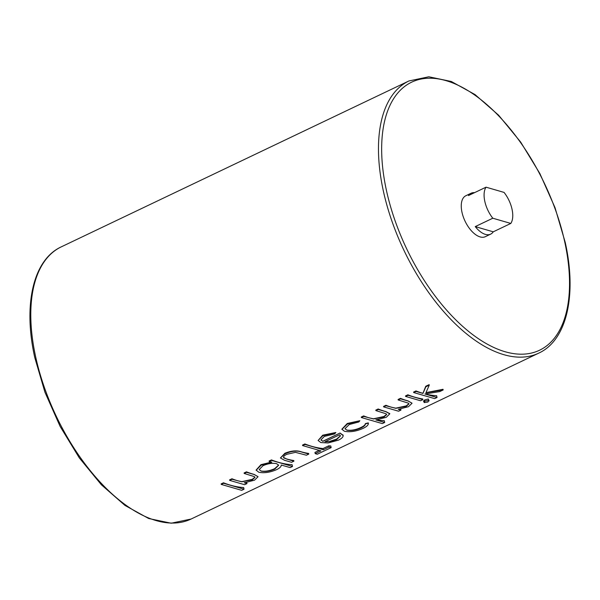 <?xml version="1.0" encoding="UTF-8"?>
<svg xmlns="http://www.w3.org/2000/svg" width="600" height="600" viewBox="0 0 600 600"><rect width="100%" height="100%" fill="white"/><g stroke="black" fill="none" stroke-linecap="round" stroke-linejoin="round"><path stroke-width="0.9" d="M512.04 209.257A22.672 11.64 64.5 0 0 504.045 192.405L486.037 187.178A22.672 11.64 64.5 0 0 484.808 201.36A22.672 11.64 64.5 0 0 492.803 218.22L475.245 226.597A22.672 11.64 64.5 0 0 490.627 234.15A22.672 11.64 64.5 0 0 493.252 231.825L510.81 223.44A22.672 11.64 64.5 0 0 512.04 209.257M474.562 192.653A22.672 11.64 64.5 0 0 471.097 193.23L465.832 195.743A22.672 11.64 64.5 0 0 461.978 212.257A22.672 11.64 64.5 0 0 485.362 236.67L490.627 234.15M471.097 193.23A22.672 11.64 64.5 0 0 468.472 195.555L486.037 187.178M429.255 385.147L429.143 384.653L425.752 386.272L422.94 393.322A150.773 77.407 -115.5 0 1 415.972 390.938L413.61 392.062L413.722 392.558L434.662 398.632L437.033 397.507L424.92 393.99L439.763 391.582L443.168 389.955L425.933 392.76L429.255 385.147L425.857 386.768L422.963 393.428L416.085 391.433L413.722 392.558M443.168 389.955L443.018 389.303L425.91 392.64M437.033 397.507L436.635 395.715A150.773 77.407 -115.5 0 1 425.235 393.945M422.903 399.623L422.76 398.97A150.773 77.407 -115.5 0 1 407.873 394.808L405.51 395.933L405.615 396.428L420.54 400.755L422.903 399.623L407.978 395.295L405.615 396.428M428.295 399.015L428.618 400.507L424.853 401.107L424.23 402.6L427.995 402.015L428.618 400.507L429.127 400.897L428.295 399.015L424.597 399.938L423.908 401.115M408.93 403.725L406.192 405.885L395.76 408.165L391.403 407.22A150.773 77.407 -115.5 0 1 385.92 405.278L383.558 406.41L383.663 406.897L398.588 411.225L400.95 410.1L398.265 409.32L408.54 406.68L412.05 403.222L408.173 401.055L400.553 398.842L398.183 399.967L408.322 403.125L408.982 403.89L406.298 406.35L395.798 408.322L386.033 405.772L383.663 406.897M412.05 403.222L408.15 400.942A150.773 77.407 -115.5 0 1 400.44 398.347L398.077 399.48L398.183 399.967M400.95 410.1L400.808 409.44A150.773 77.407 -115.5 0 1 399.39 409.2M386.625 414.36L383.903 416.52L373.47 418.8L369.112 417.855A150.773 77.407 -115.5 0 1 363.638 415.912L361.267 417.045L361.38 417.533L382.327 423.607L384.69 422.482L375.847 419.918L386.25 417.315L389.768 413.857L385.882 411.69L378.263 409.478L375.9 410.603L386.04 413.76L386.685 414.533L384 416.985L373.507 418.957L363.743 416.408L361.38 417.533M389.7 413.64L385.86 411.577A150.773 77.407 -115.5 0 1 378.157 408.982L375.795 410.115L375.9 410.603M384.69 422.482L384.3 420.69A150.773 77.407 -115.5 0 1 376.935 419.805M368.272 422.88L368.4 423.42L368.272 422.88L365.355 423.615C365.31 424.838 363.825 426.127 360.915 427.493C355.868 429.855 351.195 430.717 346.905 430.08L345.06 428.835M359.835 420.713L347.265 423.487L341.865 429.202L344.407 431.265C350.062 432.36 356.265 431.4 363.022 428.4C366.81 426.607 368.58 424.868 368.34 423.18L365.407 423.847C365.385 425.205 363.923 426.577 361.02 427.95C355.935 430.237 351.233 430.98 346.935 430.185L344.985 428.662L349.252 424.53L358.86 421.95L359.835 420.713L347.385 424.013L341.91 429.405M343.087 435.27L340.058 433.02L322.837 441.24L321.03 440.085M322.837 441.24L320.925 439.89L324.382 436.395L334.612 433.928L335.82 432.495L322.733 435.195L318.112 440.475L320.85 442.567L328.05 442.957L338.355 440.175C341.558 438.645 343.163 437.13 343.17 435.623L343.058 434.963M319.192 450.382L314.94 452.408L315.21 453.63L317.303 454.237L331.147 447.63L329.055 447.022L323.31 449.76L304.987 444.45L302.625 445.575L320.947 450.893L315.21 453.63M331.147 447.63L330.788 445.965A150.773 77.407 -115.5 0 1 328.785 445.8L323.048 448.537A150.773 77.407 -115.5 0 1 304.875 443.955L302.513 445.08L302.625 445.575M293.91 461.183L293.767 460.53A150.773 77.407 -115.5 0 1 286.957 459.06L283.868 457.987C282.983 456.885 283.972 455.662 286.837 454.312L295.455 452.347L306.405 455.22L308.767 454.095L308.625 453.435A150.773 77.407 -115.5 0 1 301.478 451.875C296.91 450.188 291.375 450.653 284.873 453.27L280.433 457.957L284.415 460.245L291.548 462.315L293.91 461.183L286.987 459.173L283.485 457.403M271.718 462.022L260.955 464.678L256.103 470.055L258.795 472.245C264.135 473.31 270.067 472.447 276.593 469.65C279.817 468.075 281.37 466.537 281.228 465.022L290.138 467.603L292.5 466.478L271.553 460.403L269.19 461.528L271.77 462.278L261.067 465.202L256.147 470.265M292.5 466.478L292.11 464.685A150.773 77.407 -115.5 0 1 271.447 459.908L269.085 461.033L269.19 461.528M254.947 477.202L252.21 479.362L241.778 481.65L237.413 480.697A150.773 77.407 -115.5 0 1 231.938 478.763L229.575 479.888L229.68 480.382L244.605 484.71L246.968 483.585L244.275 482.805L254.558 480.165L258.067 476.707L254.19 474.533L246.562 472.327L244.2 473.452L254.34 476.61L255 477.368L252.308 479.827L241.808 481.808L232.042 479.257L229.68 480.382M258.067 476.707L254.16 474.428A150.773 77.407 -115.5 0 1 246.458 471.832L244.095 472.957L244.2 473.452M246.968 483.585L246.825 482.925A150.773 77.407 -115.5 0 1 245.407 482.685M244.028 489.21L243.66 487.537A150.773 77.407 -115.5 0 1 223.493 482.79L221.13 483.915L221.243 484.41L241.665 490.335L244.028 489.21L223.605 483.285L221.243 484.41M510.81 223.44L492.803 218.22M493.252 231.825L475.245 226.597M223.493 482.79L223.605 483.285M246.458 471.832L246.562 472.327M252.21 479.362L252.308 479.827M231.938 478.763L232.042 479.257M271.447 459.908L271.553 460.403M260.955 464.678L261.067 465.202M276.623 463.68L278.678 465.195L274.785 469.103C269.805 471.248 265.252 471.923 261.142 471.112L259.207 469.575L262.987 465.697C267.998 463.515 272.543 462.84 276.623 463.68M278.64 465.075L274.688 468.638C269.745 470.88 265.222 471.668 261.12 471.007L261.142 471.112M261.12 471.007L259.267 469.717M274.688 468.638L274.785 469.103M308.767 454.095L301.5 451.987C296.962 450.412 291.457 451.013 284.985 453.787L280.433 457.957M284.873 453.27L284.985 453.787M304.875 443.955L304.987 444.45M323.048 448.537L323.31 449.76M328.785 445.8L329.055 447.022M322.733 435.195L322.845 435.72L318.112 440.475M335.858 432.675L322.845 435.72M340.058 433.02L322.86 441.338M343.17 435.623L340.08 433.125M330.285 441.548L324.938 441.757L339.555 434.783L340.485 435.893L336.645 439.582L330.285 441.548L325.673 441.638M340.455 435.765L336.54 439.125L336.645 439.582M336.54 439.125L330.21 441.217M347.265 423.487L347.385 424.013M360.915 427.493L361.02 427.95M378.157 408.982L378.263 409.478M383.903 416.52L384 416.985M363.638 415.912L363.743 416.408M400.44 398.347L400.553 398.842M406.192 405.885L406.298 406.35M385.92 405.278L386.033 405.772M423.457 400.897L424.23 402.6M424.597 399.938L424.853 401.107M407.873 394.808L407.978 395.295M425.752 386.272L425.857 386.768M415.972 390.938L416.085 391.433M191.1 519.03L171.188 523.215L148.68 518.513L124.965 505.418L101.385 484.793L79.328 457.912L60.127 426.428L44.963 392.28L34.77 357.57C22.973 304.972 33.105 259.77 61.222 246.885A150.773 77.407 64.5 0 0 35.625 356.692A150.773 77.407 64.5 0 0 191.1 519.03L538.778 353.115A150.773 77.407 -115.5 0 1 383.303 190.778A150.773 77.407 -115.5 0 1 408.9 80.97L428.812 76.785L451.32 81.488L475.035 94.582L498.615 115.208L520.673 142.087L539.873 173.572L555.037 207.72L565.23 242.43C577.028 295.028 566.895 340.23 538.778 353.115M564.773 242.07A148.507 76.245 64.5 0 0 446.04 80.655A148.507 76.245 64.5 0 0 386.415 190.335A148.507 76.245 64.5 0 0 505.147 351.75A148.507 76.245 64.5 0 0 564.773 242.07M61.222 246.885L408.9 80.97M389.678 413.445L389.768 413.857"/></g></svg>
